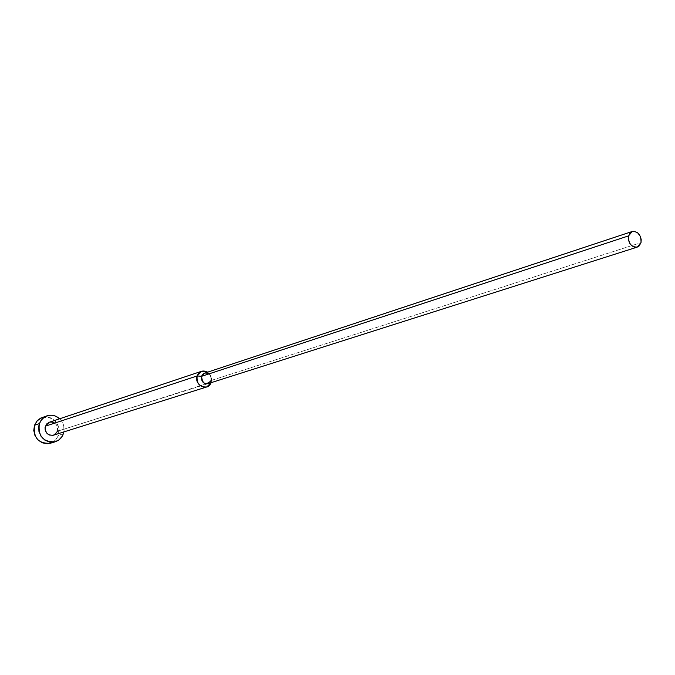 <?xml version="1.0" encoding="UTF-8"?>
<svg xmlns="http://www.w3.org/2000/svg" width="675" height="675" viewBox="0 0 675 675"><rect width="100%" height="100%" fill="white"/><g stroke="black" fill="none" stroke-linecap="round" stroke-linejoin="round"><path stroke-width="0.51" stroke-dasharray="3.38 2.53" d="M50.456 443.239L55.384 440.294L58.48 435.299L63.425 433.755L58.48 435.299C59.754 422.499 54.295 416.568 42.103 417.513M59.645 418.778C63.273 422.44 64.699 426.819 63.914 431.916L63.771 425.959L61.636 421.116L59.645 418.778M207.487 372.22L210.828 376.65L211.207 382.252C212.186 378.101 210.997 374.743 207.63 372.17C210.997 374.743 212.186 378.101 211.207 382.252L57.426 431.241C58.075 424.82 55.342 421.824 49.241 422.263M207.942 383.678L210.963 380.531L641.014 242.663L210.963 380.531C211.393 375.376 209.25 372.929 204.533 373.191M53.443 435.206L57.426 431.241L211.047 382.691L210.963 380.531M49.267 422.246L49.84 422.094M54.683 423.056L56.531 424.904L57.603 427.334L57.426 431.241M42.162 417.496L45.892 416.872L50.794 417.859L55.038 420.727L57.983 425.048L59.197 430.161L58.48 435.299L55.949 439.687L51.975 442.665M210.904 382.742L210.777 381.038"/><path stroke-width="1.01" d="M46.896 415.868L40.652 418.129L37.454 420.466L34.501 425.267L39.31 423.647L42.28 418.812L46.955 415.842C51.595 414.442 55.822 415.42 59.645 418.778L55.688 416.188L53.266 415.437L50.76 415.192L45.917 416.256L43.757 417.521L40.39 421.284L38.703 426.195L38.947 431.494L41.099 436.371L44.82 440.075L49.537 442.041L54.532 441.965L59.029 439.881L62.362 436.109L63.914 431.916L62.767 435.341L60.885 438.168L58.362 440.345L55.358 441.745C43.293 442.353 37.943 436.32 39.31 423.647L34.501 425.267C33.134 437.856 38.45 443.855 50.456 443.239L55.308 441.762M201.563 371.284L49.241 422.263L45.368 426.187L197.142 375.95L201.563 371.284L207.343 371.984C202.677 369.908 199.277 371.225 197.142 375.95L201.572 376.321C202.989 373.165 205.259 372.279 208.381 373.672M632.213 231.491L204.533 373.191L201.572 376.321L628.552 235.887L632.213 231.491C638.322 231.398 641.25 235.119 641.014 242.663L641.208 239.617L640.423 236.52L637.723 232.799L634.028 231.247L631.631 231.727L629.699 233.356L628.324 237.381L628.619 240.519L629.859 243.481L631.851 245.793L634.281 247.109L636.795 247.227L638.997 246.147L641.014 242.663L637.284 247.101C631.201 247.143 628.29 243.405 628.552 235.887L201.572 376.321C201.125 381.451 203.251 383.906 207.942 383.678L637.259 247.109M210.963 380.531L210.777 381.038C205.478 385.484 202.407 383.906 201.572 376.321L197.142 375.95C193.86 385.012 207.52 391.964 210.921 383.012L206.66 386.977C199.64 387.29 196.467 383.619 197.142 375.95L45.368 426.187C44.693 432.548 47.385 435.561 53.443 435.206L206.66 386.977M57.426 431.241L55.223 434.303L52.971 435.341L49.25 434.995L47.107 433.553L45.183 430.102L45.065 427.461L46.651 423.976L49.267 422.246M49.84 422.094L52.338 422.069L54.683 423.056M51.975 442.665L47.157 443.753L42.238 442.8L37.952 439.931L34.982 435.586L33.767 430.439L34.501 425.267L37.066 420.871L42.162 417.496"/></g></svg>
